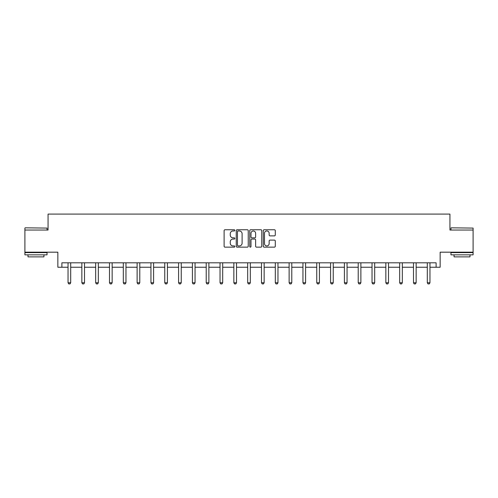 <?xml version="1.0" encoding="UTF-8"?>
<svg xmlns="http://www.w3.org/2000/svg" width="498" height="498" viewBox="0 0 498 498"><rect width="100%" height="100%" fill="white"/><g stroke="black" fill="none" stroke-linecap="round" stroke-linejoin="round"><path stroke-width="0.75" d="M234.826 230.362A0.61 0.61 0 0 0 234.222 229.759L224.984 229.759A0.872 0.872 0 0 0 224.112 230.624L224.112 246.273A0.872 0.872 0 0 0 224.984 247.145L234.222 247.145A0.61 0.61 0 0 0 234.826 246.535A0.61 0.61 0 0 0 234.222 245.925L233.027 245.925A2.783 2.783 0 0 1 230.244 243.149L230.244 241.841A2.783 2.783 0 0 1 233.027 239.059L234.222 239.059A0.61 0.61 0 0 0 234.826 238.449A0.61 0.61 0 0 0 234.222 237.845L233.027 237.845A2.783 2.783 0 0 1 230.244 235.062L230.244 233.755A2.783 2.783 0 0 1 233.027 230.972L234.222 230.972A0.61 0.61 0 0 0 234.826 230.362M61.883 267.239L61.883 262.807L436.117 262.807L436.117 267.239L440.151 267.239L440.151 252.181L473.1 252.181L473.1 230.039L449.937 230.039L449.937 214.09L48.063 214.09L48.063 230.039L24.9 230.039L24.9 252.181L57.849 252.181L57.849 267.239L68.039 267.239M274.41 235.884A0.872 0.872 0 0 0 275.282 235.019L275.282 230.624A0.872 0.872 0 0 0 274.41 229.759L264.152 229.759A0.872 0.872 0 0 0 263.28 230.624L263.28 246.273A0.872 0.872 0 0 0 264.152 247.145L274.41 247.145A0.872 0.872 0 0 0 275.282 246.273L275.282 240.97A0.872 0.872 0 0 0 274.41 240.104L270.022 240.104A0.872 0.872 0 0 0 269.15 240.97L269.15 243.603A2.328 2.328 0 0 1 266.822 245.925A2.328 2.328 0 0 1 264.5 243.603L264.5 233.301A2.328 2.328 0 0 1 266.822 230.972A2.328 2.328 0 0 1 269.15 233.301L269.15 235.019A0.872 0.872 0 0 0 270.022 235.884L274.41 235.884M248.241 230.624A0.872 0.872 0 0 0 247.369 229.759L237.11 229.759A0.872 0.872 0 0 0 236.239 230.624L236.239 246.273A0.872 0.872 0 0 0 237.11 247.145L247.369 247.145A0.872 0.872 0 0 0 248.241 246.273L248.241 230.624M250.631 229.759L260.89 229.759A0.872 0.872 0 0 1 261.761 230.624L261.761 246.273A0.872 0.872 0 0 1 260.89 247.145L256.501 247.145A0.872 0.872 0 0 1 255.63 246.273L255.63 239.93A0.872 0.872 0 0 0 254.758 239.059L251.845 239.059A0.872 0.872 0 0 0 250.98 239.93L250.98 246.535A0.61 0.61 0 0 1 250.37 247.145A0.61 0.61 0 0 1 249.759 246.535L249.759 230.624A0.872 0.872 0 0 1 250.631 229.759M70.697 267.239L81.853 267.239M84.511 267.239L95.672 267.239M98.33 267.239L109.492 267.239M112.15 267.239L123.311 267.239M125.969 267.239L137.124 267.239M139.782 267.239L150.944 267.239M153.602 267.239L164.763 267.239M167.421 267.239L178.583 267.239M181.241 267.239L192.402 267.239M195.054 267.239L206.216 267.239M208.874 267.239L220.035 267.239M222.693 267.239L233.855 267.239M236.513 267.239L247.674 267.239M250.326 267.239L261.487 267.239M264.145 267.239L275.307 267.239M277.965 267.239L289.126 267.239M291.784 267.239L302.946 267.239M305.598 267.239L316.759 267.239M319.417 267.239L330.579 267.239M333.237 267.239L344.398 267.239M347.056 267.239L358.218 267.239M360.876 267.239L372.031 267.239M374.689 267.239L385.85 267.239M388.508 267.239L399.67 267.239M402.328 267.239L413.489 267.239M416.147 267.239L427.303 267.239M429.961 267.239L436.117 267.239M238.069 230.972A0.61 0.61 0 0 0 237.459 231.582L237.459 245.321A0.61 0.61 0 0 0 238.069 245.925L239.326 245.925A2.783 2.783 0 0 0 242.109 243.149L242.109 233.755A2.783 2.783 0 0 0 239.326 230.972L238.069 230.972M255.63 233.344A2.328 2.328 0 0 0 253.301 231.016A2.328 2.328 0 0 0 250.98 233.344L250.98 236.973A0.872 0.872 0 0 0 251.845 237.845L254.758 237.845A0.872 0.872 0 0 0 255.63 236.973L255.63 233.344M70.797 262.807L70.735 263A0.884 0.884 0 0 0 70.697 263.268L70.697 282.758L70.031 283.91L68.699 283.91L68.039 282.758L68.039 263.268A0.884 0.884 0 0 0 67.996 263L67.933 262.807M68.039 282.758L70.697 282.758M25.168 227.823L47.042 228.084L25.168 227.823M35.974 254.839L24.9 254.839L24.9 252.623L47.042 252.623L47.042 254.839L35.974 254.839M43.942 254.839L43.942 256.875L28 256.875L28 254.839M451.219 227.823L473.1 228.084L451.219 227.823M462.026 254.839L450.958 254.839L450.958 252.623L473.1 252.623L473.1 254.839L462.026 254.839M470 254.839L470 256.875L454.058 256.875L454.058 254.839M84.616 262.807L84.554 263A0.884 0.884 0 0 0 84.511 263.268L84.511 282.758L83.851 283.91L82.519 283.91L81.853 282.758L81.853 263.268A0.884 0.884 0 0 0 81.815 263L81.753 262.807M81.853 282.758L84.511 282.758M98.436 262.807L98.374 263A0.884 0.884 0 0 0 98.33 263.268L98.33 282.758L97.664 283.91L96.338 283.91L95.672 282.758L95.672 263.268A0.884 0.884 0 0 0 95.628 263L95.572 262.807M95.672 282.758L98.33 282.758M112.249 262.807L112.193 263A0.884 0.884 0 0 0 112.15 263.268L112.15 282.758L111.484 283.91L110.158 283.91L109.492 282.758L109.492 263.268A0.884 0.884 0 0 0 109.448 263L109.386 262.807M109.492 282.758L112.15 282.758M126.069 262.807L126.006 263A0.884 0.884 0 0 0 125.969 263.268L125.969 282.758L125.303 283.91L123.971 283.91L123.311 282.758L123.311 263.268A0.884 0.884 0 0 0 123.267 263L123.205 262.807M123.311 282.758L125.969 282.758M139.888 262.807L139.826 263A0.884 0.884 0 0 0 139.782 263.268L139.782 282.758L139.123 283.91L137.79 283.91L137.124 282.758L137.124 263.268A0.884 0.884 0 0 0 137.087 263L137.025 262.807M137.124 282.758L139.782 282.758M153.708 262.807L153.645 263A0.884 0.884 0 0 0 153.602 263.268L153.602 282.758L152.936 283.91L151.61 283.91L150.944 282.758L150.944 263.268A0.884 0.884 0 0 0 150.906 263L150.844 262.807M150.944 282.758L153.602 282.758M167.521 262.807L167.465 263A0.884 0.884 0 0 0 167.421 263.268L167.421 282.758L166.755 283.91L165.429 283.91L164.763 282.758L164.763 263.268A0.884 0.884 0 0 0 164.72 263L164.657 262.807M164.763 282.758L167.421 282.758M181.34 262.807L181.278 263A0.884 0.884 0 0 0 181.241 263.268L181.241 282.758L180.575 283.91L179.243 283.91L178.583 282.758L178.583 263.268A0.884 0.884 0 0 0 178.539 263L178.477 262.807M178.583 282.758L181.241 282.758M195.16 262.807L195.098 263A0.884 0.884 0 0 0 195.054 263.268L195.054 282.758L194.394 283.91L193.062 283.91L192.402 282.758L192.402 263.268A0.884 0.884 0 0 0 192.359 263L192.296 262.807M192.402 282.758L195.054 282.758M208.979 262.807L208.917 263A0.884 0.884 0 0 0 208.874 263.268L208.874 282.758L208.208 283.91L206.882 283.91L206.216 282.758L206.216 263.268A0.884 0.884 0 0 0 206.178 263L206.116 262.807M206.216 282.758L208.874 282.758M222.793 262.807L222.737 263A0.884 0.884 0 0 0 222.693 263.268L222.693 282.758L222.027 283.91L220.701 283.91L220.035 282.758L220.035 263.268A0.884 0.884 0 0 0 219.992 263L219.935 262.807M220.035 282.758L222.693 282.758M236.612 262.807L236.55 263A0.884 0.884 0 0 0 236.513 263.268L236.513 282.758L235.847 283.91L234.521 283.91L233.855 282.758L233.855 263.268A0.884 0.884 0 0 0 233.811 263L233.749 262.807M233.855 282.758L236.513 282.758M250.432 262.807L250.37 263A0.884 0.884 0 0 0 250.326 263.268L250.326 282.758L249.666 283.91L248.334 283.91L247.674 282.758L247.674 263.268A0.884 0.884 0 0 0 247.631 263L247.568 262.807M247.674 282.758L250.326 282.758M264.251 262.807L264.189 263A0.884 0.884 0 0 0 264.145 263.268L264.145 282.758L263.479 283.91L262.153 283.91L261.487 282.758L261.487 263.268A0.884 0.884 0 0 0 261.45 263L261.388 262.807M261.487 282.758L264.145 282.758M278.065 262.807L278.009 263A0.884 0.884 0 0 0 277.965 263.268L277.965 282.758L277.299 283.91L275.973 283.91L275.307 282.758L275.307 263.268A0.884 0.884 0 0 0 275.263 263L275.207 262.807M275.307 282.758L277.965 282.758M291.884 262.807L291.822 263A0.884 0.884 0 0 0 291.784 263.268L291.784 282.758L291.118 283.91L289.792 283.91L289.126 282.758L289.126 263.268A0.884 0.884 0 0 0 289.083 263L289.021 262.807M289.126 282.758L291.784 282.758M305.704 262.807L305.641 263A0.884 0.884 0 0 0 305.598 263.268L305.598 282.758L304.938 283.91L303.606 283.91L302.946 282.758L302.946 263.268A0.884 0.884 0 0 0 302.902 263L302.84 262.807M302.946 282.758L305.598 282.758M319.523 262.807L319.461 263A0.884 0.884 0 0 0 319.417 263.268L319.417 282.758L318.757 283.91L317.425 283.91L316.759 282.758L316.759 263.268A0.884 0.884 0 0 0 316.722 263L316.66 262.807M316.759 282.758L319.417 282.758M333.343 262.807L333.28 263A0.884 0.884 0 0 0 333.237 263.268L333.237 282.758L332.571 283.91L331.245 283.91L330.579 282.758L330.579 263.268A0.884 0.884 0 0 0 330.535 263L330.479 262.807M330.579 282.758L333.237 282.758M347.156 262.807L347.094 263A0.884 0.884 0 0 0 347.056 263.268L347.056 282.758L346.39 283.91L345.064 283.91L344.398 282.758L344.398 263.268A0.884 0.884 0 0 0 344.355 263L344.292 262.807M344.398 282.758L347.056 282.758M360.975 262.807L360.913 263A0.884 0.884 0 0 0 360.876 263.268L360.876 282.758L360.21 283.91L358.877 283.91L358.218 282.758L358.218 263.268A0.884 0.884 0 0 0 358.174 263L358.112 262.807M358.218 282.758L360.876 282.758M374.795 262.807L374.733 263A0.884 0.884 0 0 0 374.689 263.268L374.689 282.758L374.029 283.91L372.697 283.91L372.031 282.758L372.031 263.268A0.884 0.884 0 0 0 371.994 263L371.931 262.807M372.031 282.758L374.689 282.758M388.614 262.807L388.552 263A0.884 0.884 0 0 0 388.508 263.268L388.508 282.758L387.842 283.91L386.516 283.91L385.85 282.758L385.85 263.268A0.884 0.884 0 0 0 385.807 263L385.751 262.807M385.85 282.758L388.508 282.758M402.428 262.807L402.372 263A0.884 0.884 0 0 0 402.328 263.268L402.328 282.758L401.662 283.91L400.336 283.91L399.67 282.758L399.67 263.268A0.884 0.884 0 0 0 399.626 263L399.564 262.807M399.67 282.758L402.328 282.758M416.247 262.807L416.185 263A0.884 0.884 0 0 0 416.147 263.268L416.147 282.758L415.481 283.91L414.149 283.91L413.489 282.758L413.489 263.268A0.884 0.884 0 0 0 413.446 263L413.384 262.807M413.489 282.758L416.147 282.758M430.067 262.807L430.004 263A0.884 0.884 0 0 0 429.961 263.268L429.961 282.758L429.301 283.91L427.969 283.91L427.303 282.758L427.303 263.268A0.884 0.884 0 0 0 427.265 263L427.203 262.807M427.303 282.758L429.961 282.758M24.9 230.039L24.9 228.084M29.948 252.623L29.948 252.181M41.994 252.623L41.994 252.181M47.042 230.039L47.042 228.084M450.958 230.039L450.958 228.084M456.006 252.623L456.006 252.181M468.052 252.623L468.052 252.181M473.1 230.039L473.1 228.084"/></g></svg>

